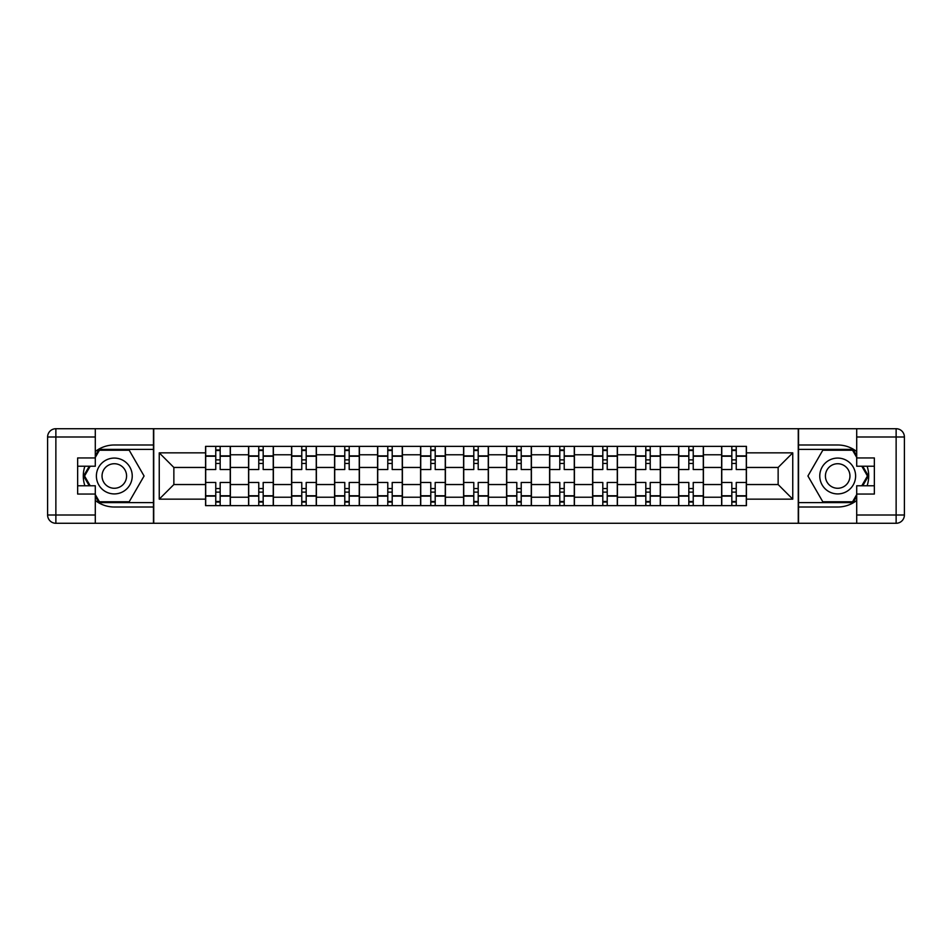 <?xml version="1.0" encoding="UTF-8"?>
<svg xmlns="http://www.w3.org/2000/svg" width="952" height="952" viewBox="0 0 952 952"><rect width="100%" height="100%" fill="white"/><g stroke="black" fill="none" stroke-linecap="round" stroke-linejoin="round"><path stroke-width="1.43" d="M95.295 500.49A31.011 31.011 0 0 0 114.311 507.011L153.462 507.011L153.462 523.279L798.538 523.279L798.538 507.011L837.689 507.011A31.011 31.011 0 0 0 856.705 500.49M856.705 451.51A31.011 31.011 0 0 0 837.689 444.989L798.538 444.989L798.538 428.721L153.462 428.721L153.462 444.989L114.311 444.989A31.011 31.011 0 0 0 95.295 451.51M248.567 505.631L248.567 454.77L230.372 454.77L230.372 505.631M230.372 454.77L230.372 446.369M248.567 454.77L248.567 446.369M273.379 446.369L273.379 505.631M291.574 505.631L291.574 446.369M316.385 446.369L316.385 505.631M334.58 505.631L334.58 446.369M359.392 446.369L359.392 505.631M377.587 505.631L377.587 446.369M402.398 446.369L402.398 505.631M420.594 505.631L420.594 446.369M445.405 446.369L445.405 505.631M463.6 505.631L463.6 446.369M488.4 446.369L488.4 505.631M506.595 505.631L506.595 446.369M531.406 446.369L531.406 505.631M549.601 505.631L549.601 446.369M574.413 446.369L574.413 505.631M592.608 505.631L592.608 446.369M617.42 446.369L617.42 505.631M635.615 505.631L635.615 446.369M660.426 446.369L660.426 505.631M678.621 505.631L678.621 446.369M703.433 446.369L703.433 505.631M721.628 505.631L721.628 446.369M721.628 484.544L703.433 484.544M678.621 484.544L660.426 484.544M635.615 484.544L617.42 484.544M592.608 484.544L574.413 484.544M549.601 484.544L531.406 484.544M506.595 484.544L488.4 484.544M463.6 484.544L445.405 484.544M420.594 484.544L402.398 484.544M377.587 484.544L359.392 484.544M334.58 484.544L316.385 484.544M291.574 484.544L273.379 484.544M248.567 484.544L230.372 484.544M721.628 467.456L703.433 467.456M678.621 467.456L660.426 467.456M635.615 467.456L617.42 467.456M592.608 467.456L574.413 467.456M549.601 467.456L531.406 467.456M506.595 467.456L488.4 467.456M463.6 467.456L445.405 467.456M420.594 467.456L402.398 467.456M377.587 467.456L359.392 467.456M334.58 467.456L316.385 467.456M291.574 467.456L273.379 467.456M248.567 467.456L230.372 467.456M173.859 484.544L205.561 484.544L205.561 467.456L173.859 467.456L173.859 484.544L159.246 499.157L159.246 452.843L205.561 452.843L205.561 467.456M746.439 467.456L746.439 484.544L778.141 484.544L778.141 467.456L746.439 467.456L746.439 446.369L205.561 446.369L205.561 452.843M746.439 452.843L792.754 452.843L792.754 499.157L746.439 499.157L746.439 484.544M205.561 484.544L205.561 505.631L746.439 505.631L746.439 499.157M205.561 499.157L159.246 499.157M798.264 523.279L798.264 428.721M153.736 523.279L153.736 428.721M220.174 501.502L215.759 501.502M215.759 450.498L220.174 450.498M263.18 501.502L258.765 501.502M258.765 450.498L263.18 450.498M306.187 501.502L301.772 501.502M301.772 450.498L306.187 450.498M349.194 501.502L344.779 501.502M344.779 450.498L349.194 450.498M392.2 501.502L387.785 501.502M387.785 450.498L392.2 450.498M435.195 501.502L430.792 501.502M430.792 450.498L435.195 450.498M478.202 501.502L473.798 501.502M473.798 450.498L478.202 450.498M521.208 501.502L516.805 501.502M516.805 450.498L521.208 450.498M564.215 501.502L559.8 501.502M559.8 450.498L564.215 450.498M607.221 501.502L602.806 501.502M602.806 450.498L607.221 450.498M650.228 501.502L645.813 501.502M645.813 450.498L650.228 450.498M693.234 501.502L688.82 501.502M688.82 450.498L693.234 450.498M736.241 501.502L731.826 501.502M731.826 450.498L736.241 450.498M159.246 452.843L173.859 467.456M778.141 484.544L792.754 499.157M778.141 467.456L792.754 452.843M230.229 505.631L230.229 469.526L220.174 469.526L220.174 446.369M215.759 446.369L215.759 469.526L205.703 469.526L205.703 446.369M230.229 469.526L230.229 446.369M205.703 505.631L205.703 482.474L215.759 482.474L215.759 505.631M220.174 505.631L220.174 482.474L230.229 482.474M215.759 463.457L220.174 463.457M205.703 482.474L205.703 469.526M220.174 488.543L215.759 488.543M220.174 502.049L215.759 502.049M215.759 492.125L220.174 492.125M220.174 459.875L215.759 459.875M215.759 449.951L220.174 449.951M84.883 466.218A31.011 31.011 0 0 0 84.883 485.782M153.462 428.721L95.295 428.721L95.295 466.218L77.647 466.218M153.462 523.279L55.87 523.279A8.271 8.271 0 0 1 47.6 515.008L47.6 436.992A8.271 8.271 0 0 1 55.87 428.721L95.295 428.721M153.462 507.011L153.462 444.989M77.647 485.782L95.295 485.782L95.295 523.279M95.295 457.948L77.647 457.948L77.647 494.052L95.295 494.052M153.462 449.392L98.948 449.392L95.295 455.746M95.295 496.254L98.948 502.608L153.462 502.608M89.25 466.218L83.597 476L89.25 485.782M867.117 485.782A31.011 31.011 0 0 0 867.117 466.218M798.538 523.279L856.705 523.279L856.705 485.782L874.352 485.782M798.538 428.721L896.129 428.721A8.271 8.271 0 0 1 904.4 436.992L904.4 515.008A8.271 8.271 0 0 1 896.129 523.279L856.705 523.279M798.538 444.989L798.538 507.011M874.352 466.218L856.705 466.218L856.705 428.721M856.705 494.052L874.352 494.052L874.352 457.948L856.705 457.948M798.538 502.608L853.052 502.608L856.705 496.254M856.705 455.746L853.052 449.392L798.538 449.392M862.75 485.782L868.402 476L862.75 466.218M96.39 476A17.921 17.921 0 0 0 114.311 493.921A17.921 17.921 0 0 0 132.233 476A17.921 17.921 0 0 0 114.311 458.079A17.921 17.921 0 0 0 96.39 476M102.042 476A12.269 12.269 0 0 0 114.311 488.269A12.269 12.269 0 0 0 126.58 476A12.269 12.269 0 0 0 114.311 463.731A12.269 12.269 0 0 0 102.042 476M95.295 457.4L99.436 450.225L129.198 450.225L144.073 476L129.198 501.775L99.436 501.775L95.295 494.6M90.202 485.782L84.549 476L90.202 466.218M819.767 476A17.921 17.921 0 0 0 837.689 493.921A17.921 17.921 0 0 0 855.61 476A17.921 17.921 0 0 0 837.689 458.079A17.921 17.921 0 0 0 819.767 476M825.42 476A12.269 12.269 0 0 0 837.689 488.269A12.269 12.269 0 0 0 849.957 476A12.269 12.269 0 0 0 837.689 463.731A12.269 12.269 0 0 0 825.42 476M856.705 494.6L852.564 501.775L822.802 501.775L807.927 476L822.802 450.225L852.564 450.225L856.705 457.4M861.798 466.218L867.451 476L861.798 485.782M273.236 505.631L273.236 469.526L263.18 469.526L263.18 446.369M258.765 446.369L258.765 469.526L248.71 469.526L248.71 446.369M273.236 469.526L273.236 446.369M248.71 505.631L248.71 482.474L258.765 482.474L258.765 505.631M263.18 505.631L263.18 482.474L273.236 482.474M258.765 463.457L263.18 463.457M248.71 482.474L248.71 469.526M263.18 488.543L258.765 488.543M263.18 502.049L258.765 502.049M258.765 492.125L263.18 492.125M263.18 459.875L258.765 459.875M258.765 449.951L263.18 449.951M316.243 505.631L316.243 469.526L306.187 469.526L306.187 446.369M301.772 446.369L301.772 469.526L291.717 469.526L291.717 446.369M316.243 469.526L316.243 446.369M291.717 505.631L291.717 482.474L301.772 482.474L301.772 505.631M306.187 505.631L306.187 482.474L316.243 482.474M301.772 463.457L306.187 463.457M291.717 482.474L291.717 469.526M306.187 488.543L301.772 488.543M306.187 502.049L301.772 502.049M301.772 492.125L306.187 492.125M306.187 459.875L301.772 459.875M301.772 449.951L306.187 449.951M359.249 505.631L359.249 469.526L349.194 469.526L349.194 446.369M344.779 446.369L344.779 469.526L334.711 469.526L334.711 446.369M359.249 469.526L359.249 446.369M334.711 505.631L334.711 482.474L344.779 482.474L344.779 505.631M349.194 505.631L349.194 482.474L359.249 482.474M344.779 463.457L349.194 463.457M334.711 482.474L334.711 469.526M349.194 488.543L344.779 488.543M349.194 502.049L344.779 502.049M344.779 492.125L349.194 492.125M349.194 459.875L344.779 459.875M344.779 449.951L349.194 449.951M402.256 505.631L402.256 469.526L392.2 469.526L392.2 446.369M387.785 446.369L387.785 469.526L377.718 469.526L377.718 446.369M402.256 469.526L402.256 446.369M377.718 505.631L377.718 482.474L387.785 482.474L387.785 505.631M392.2 505.631L392.2 482.474L402.256 482.474M387.785 463.457L392.2 463.457M377.718 482.474L377.718 469.526M392.2 488.543L387.785 488.543M392.2 502.049L387.785 502.049M387.785 492.125L392.2 492.125M392.2 459.875L387.785 459.875M387.785 449.951L392.2 449.951M445.262 505.631L445.262 469.526L435.195 469.526L435.195 446.369M430.792 446.369L430.792 469.526L420.724 469.526L420.724 446.369M445.262 469.526L445.262 446.369M420.724 505.631L420.724 482.474L430.792 482.474L430.792 505.631M435.195 505.631L435.195 482.474L445.262 482.474M430.792 463.457L435.195 463.457M420.724 482.474L420.724 469.526M435.195 488.543L430.792 488.543M435.195 502.049L430.792 502.049M430.792 492.125L435.195 492.125M435.195 459.875L430.792 459.875M430.792 449.951L435.195 449.951M488.269 505.631L488.269 469.526L478.202 469.526L478.202 446.369M473.798 446.369L473.798 469.526L463.731 469.526L463.731 446.369M488.269 469.526L488.269 446.369M463.731 505.631L463.731 482.474L473.798 482.474L473.798 505.631M478.202 505.631L478.202 482.474L488.269 482.474M473.798 463.457L478.202 463.457M463.731 482.474L463.731 469.526M478.202 488.543L473.798 488.543M478.202 502.049L473.798 502.049M473.798 492.125L478.202 492.125M478.202 459.875L473.798 459.875M473.798 449.951L478.202 449.951M531.275 505.631L531.275 469.526L521.208 469.526L521.208 446.369M516.805 446.369L516.805 469.526L506.738 469.526L506.738 446.369M531.275 469.526L531.275 446.369M506.738 505.631L506.738 482.474L516.805 482.474L516.805 505.631M521.208 505.631L521.208 482.474L531.275 482.474M516.805 463.457L521.208 463.457M506.738 482.474L506.738 469.526M521.208 488.543L516.805 488.543M521.208 502.049L516.805 502.049M516.805 492.125L521.208 492.125M521.208 459.875L516.805 459.875M516.805 449.951L521.208 449.951M574.282 505.631L574.282 469.526L564.215 469.526L564.215 446.369M559.8 446.369L559.8 469.526L549.744 469.526L549.744 446.369M574.282 469.526L574.282 446.369M549.744 505.631L549.744 482.474L559.8 482.474L559.8 505.631M564.215 505.631L564.215 482.474L574.282 482.474M559.8 463.457L564.215 463.457M549.744 482.474L549.744 469.526M564.215 488.543L559.8 488.543M564.215 502.049L559.8 502.049M559.8 492.125L564.215 492.125M564.215 459.875L559.8 459.875M559.8 449.951L564.215 449.951M617.289 505.631L617.289 469.526L607.221 469.526L607.221 446.369M602.806 446.369L602.806 469.526L592.751 469.526L592.751 446.369M617.289 469.526L617.289 446.369M592.751 505.631L592.751 482.474L602.806 482.474L602.806 505.631M607.221 505.631L607.221 482.474L617.289 482.474M602.806 463.457L607.221 463.457M592.751 482.474L592.751 469.526M607.221 488.543L602.806 488.543M607.221 502.049L602.806 502.049M602.806 492.125L607.221 492.125M607.221 459.875L602.806 459.875M602.806 449.951L607.221 449.951M660.283 505.631L660.283 469.526L650.228 469.526L650.228 446.369M645.813 446.369L645.813 469.526L635.757 469.526L635.757 446.369M660.283 469.526L660.283 446.369M635.757 505.631L635.757 482.474L645.813 482.474L645.813 505.631M650.228 505.631L650.228 482.474L660.283 482.474M645.813 463.457L650.228 463.457M635.757 482.474L635.757 469.526M650.228 488.543L645.813 488.543M650.228 502.049L645.813 502.049M645.813 492.125L650.228 492.125M650.228 459.875L645.813 459.875M645.813 449.951L650.228 449.951M703.29 505.631L703.29 469.526L693.234 469.526L693.234 446.369M688.82 446.369L688.82 469.526L678.764 469.526L678.764 446.369M703.29 469.526L703.29 446.369M678.764 505.631L678.764 482.474L688.82 482.474L688.82 505.631M693.234 505.631L693.234 482.474L703.29 482.474M688.82 463.457L693.234 463.457M678.764 482.474L678.764 469.526M693.234 488.543L688.82 488.543M693.234 502.049L688.82 502.049M688.82 492.125L693.234 492.125M693.234 459.875L688.82 459.875M688.82 449.951L693.234 449.951M746.297 505.631L746.297 469.526L736.241 469.526L736.241 446.369M731.826 446.369L731.826 469.526L721.771 469.526L721.771 446.369M746.297 469.526L746.297 446.369M721.771 505.631L721.771 482.474L731.826 482.474L731.826 505.631M736.241 505.631L736.241 482.474L746.297 482.474M731.826 463.457L736.241 463.457M721.771 482.474L721.771 469.526M736.241 488.543L731.826 488.543M736.241 502.049L731.826 502.049M731.826 492.125L736.241 492.125M736.241 459.875L731.826 459.875M731.826 449.951L736.241 449.951M678.621 454.77L660.426 454.77M635.615 454.77L617.42 454.77M592.608 454.77L574.413 454.77M549.601 454.77L531.406 454.77M506.595 454.77L488.4 454.77M463.6 454.77L445.405 454.77M420.594 454.77L402.398 454.77M377.587 454.77L359.392 454.77M334.58 454.77L316.385 454.77M291.574 454.77L273.379 454.77M721.628 454.77L703.433 454.77M678.621 497.23L660.426 497.23M635.615 497.23L617.42 497.23M592.608 497.23L574.413 497.23M549.601 497.23L531.406 497.23M506.595 497.23L488.4 497.23M463.6 497.23L445.405 497.23M420.594 497.23L402.398 497.23M377.587 497.23L359.392 497.23M334.58 497.23L316.385 497.23M291.574 497.23L273.379 497.23M248.567 497.23L230.372 497.23M721.628 497.23L703.433 497.23M230.229 455.877L220.174 455.877M215.759 455.877L205.703 455.877M215.759 456.246L205.703 456.246M215.759 495.754L205.703 495.754M215.759 496.123L205.703 496.123M230.229 496.123L220.174 496.123M230.229 456.246L220.174 456.246M230.229 495.754L220.174 495.754M95.295 436.992L55.87 436.992L55.87 515.008L95.295 515.008M47.6 436.992L55.87 436.992L55.87 428.721M55.87 523.279L55.87 515.008L47.6 515.008M856.705 515.008L896.129 515.008L896.129 436.992L856.705 436.992M904.4 515.008L896.129 515.008L896.129 523.279M896.129 428.721L896.129 436.992L904.4 436.992M273.236 455.877L263.18 455.877M258.765 455.877L248.71 455.877M258.765 456.246L248.71 456.246M258.765 495.754L248.71 495.754M258.765 496.123L248.71 496.123M273.236 496.123L263.18 496.123M273.236 456.246L263.18 456.246M273.236 495.754L263.18 495.754M316.243 455.877L306.187 455.877M301.772 455.877L291.717 455.877M301.772 456.246L291.717 456.246M301.772 495.754L291.717 495.754M301.772 496.123L291.717 496.123M316.243 496.123L306.187 496.123M316.243 456.246L306.187 456.246M316.243 495.754L306.187 495.754M359.249 455.877L349.194 455.877M344.779 455.877L334.711 455.877M344.779 456.246L334.711 456.246M344.779 495.754L334.711 495.754M344.779 496.123L334.711 496.123M359.249 496.123L349.194 496.123M359.249 456.246L349.194 456.246M359.249 495.754L349.194 495.754M402.256 455.877L392.2 455.877M387.785 455.877L377.718 455.877M387.785 456.246L377.718 456.246M387.785 495.754L377.718 495.754M387.785 496.123L377.718 496.123M402.256 496.123L392.2 496.123M402.256 456.246L392.2 456.246M402.256 495.754L392.2 495.754M445.262 455.877L435.195 455.877M430.792 455.877L420.724 455.877M430.792 456.246L420.724 456.246M430.792 495.754L420.724 495.754M430.792 496.123L420.724 496.123M445.262 496.123L435.195 496.123M445.262 456.246L435.195 456.246M445.262 495.754L435.195 495.754M488.269 455.877L478.202 455.877M473.798 455.877L463.731 455.877M473.798 456.246L463.731 456.246M473.798 495.754L463.731 495.754M473.798 496.123L463.731 496.123M488.269 496.123L478.202 496.123M488.269 456.246L478.202 456.246M488.269 495.754L478.202 495.754M531.275 455.877L521.208 455.877M516.805 455.877L506.738 455.877M516.805 456.246L506.738 456.246M516.805 495.754L506.738 495.754M516.805 496.123L506.738 496.123M531.275 496.123L521.208 496.123M531.275 456.246L521.208 456.246M531.275 495.754L521.208 495.754M574.282 455.877L564.215 455.877M559.8 455.877L549.744 455.877M559.8 456.246L549.744 456.246M559.8 495.754L549.744 495.754M559.8 496.123L549.744 496.123M574.282 496.123L564.215 496.123M574.282 456.246L564.215 456.246M574.282 495.754L564.215 495.754M617.289 455.877L607.221 455.877M602.806 455.877L592.751 455.877M602.806 456.246L592.751 456.246M602.806 495.754L592.751 495.754M602.806 496.123L592.751 496.123M617.289 496.123L607.221 496.123M617.289 456.246L607.221 456.246M617.289 495.754L607.221 495.754M660.283 455.877L650.228 455.877M645.813 455.877L635.757 455.877M645.813 456.246L635.757 456.246M645.813 495.754L635.757 495.754M645.813 496.123L635.757 496.123M660.283 496.123L650.228 496.123M660.283 456.246L650.228 456.246M660.283 495.754L650.228 495.754M703.29 455.877L693.234 455.877M688.82 455.877L678.764 455.877M688.82 456.246L678.764 456.246M688.82 495.754L678.764 495.754M688.82 496.123L678.764 496.123M703.29 496.123L693.234 496.123M703.29 456.246L693.234 456.246M703.29 495.754L693.234 495.754M746.297 455.877L736.241 455.877M731.826 455.877L721.771 455.877M731.826 456.246L721.771 456.246M731.826 495.754L721.771 495.754M731.826 496.123L721.771 496.123M746.297 496.123L736.241 496.123M746.297 456.246L736.241 456.246M746.297 495.754L736.241 495.754"/></g></svg>

